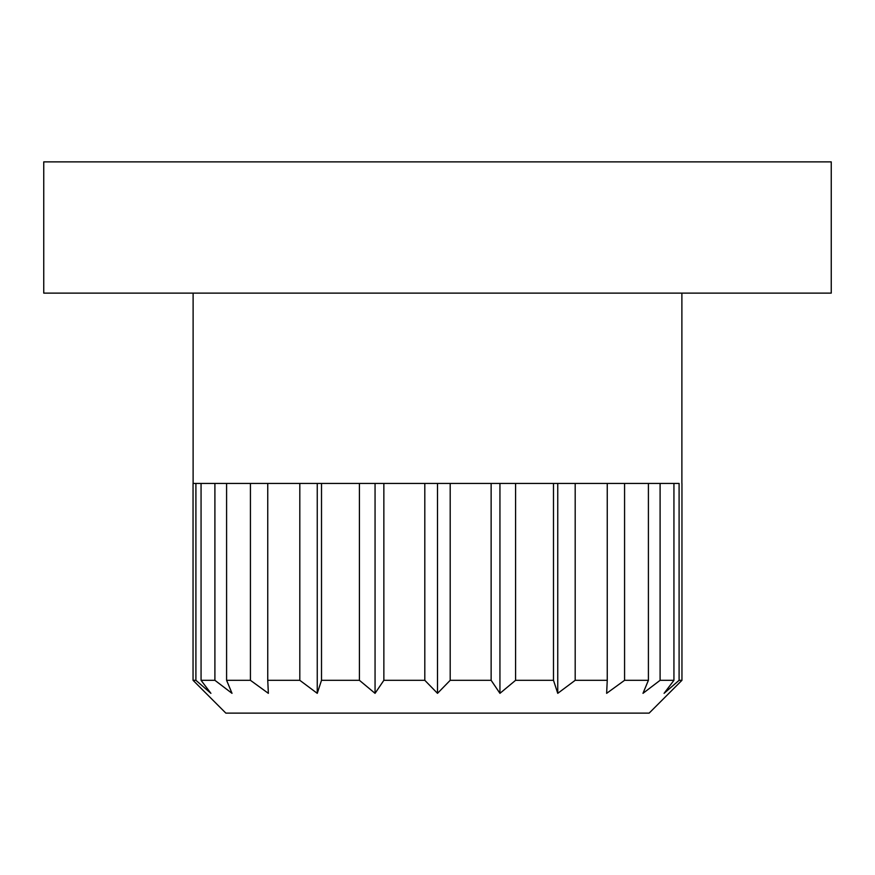 <?xml version="1.0" encoding="UTF-8"?>
<svg xmlns="http://www.w3.org/2000/svg" width="875" height="875" viewBox="0 0 875 875"><rect width="100%" height="100%" fill="white"/><g stroke="black" fill="none" stroke-linecap="round" stroke-linejoin="round"><path stroke-width="1.31" d="M359.406 483.438L359.406 680.312L375.058 693.339L383.862 680.312L424.802 680.312L437.5 693.339L450.198 680.312L491.138 680.312L499.942 693.339L515.594 680.312L553.492 680.312L557.747 693.339L575.192 680.312L607.25 680.312L606.637 693.339L624.575 680.312L648.408 680.312L642.983 693.339L660.1 680.312L673.936 680.312L664.081 693.339L679.098 680.312L681.953 680.312L649.141 713.125L225.859 713.125L193.047 680.312L195.902 680.312L210.919 693.339L201.064 680.312L214.9 680.312L232.017 693.339L226.592 680.312L250.425 680.312L268.363 693.339L267.75 680.312L299.808 680.312L317.253 693.339L321.508 680.312L359.406 680.312M193.145 483.438L321.508 483.438L321.508 680.312M375.058 483.438L375.058 693.339M321.508 483.438L383.852 483.438L383.862 680.312M317.253 483.438L317.253 693.339M299.808 483.438L299.808 680.312M267.75 483.438L267.75 680.312M250.425 483.438L250.425 680.312M226.592 483.438L226.592 680.312M214.9 483.438L214.9 680.312M201.064 483.438L201.064 680.312M195.902 483.438L195.902 680.312M679.098 483.438L679.098 680.312M383.852 483.438L679.033 483.438M673.936 483.438L673.936 680.312M660.1 483.438L660.1 680.312M648.408 483.438L648.408 680.312M624.575 483.438L624.575 680.312M607.25 483.438L607.25 680.312M575.192 483.438L575.192 680.312M557.747 483.438L557.747 693.339M553.492 483.438L553.492 680.312M515.594 483.438L515.594 680.312M499.942 483.438L499.942 693.339M491.138 483.438L491.138 680.312M450.198 483.438L450.198 680.312M437.5 483.438L437.5 693.339M424.802 483.438L424.802 680.312M43.75 161.875L831.25 161.875L831.25 293.125L43.75 293.125L43.75 161.875M193.113 293.125L193.113 483.438M681.888 293.125L681.888 483.438M193.047 483.438L193.047 680.312M681.953 483.438L681.953 680.312"/></g></svg>
